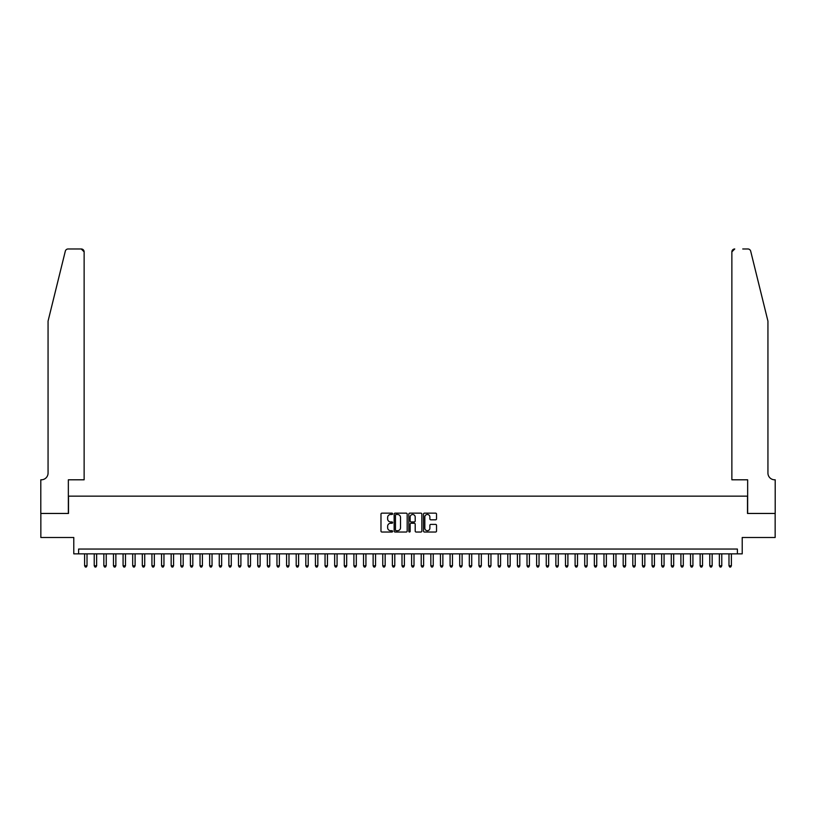 <?xml version="1.0" encoding="UTF-8"?>
<svg xmlns="http://www.w3.org/2000/svg" width="816" height="816" viewBox="0 0 816 816"><rect width="100%" height="100%" fill="white"/><g stroke="black" fill="none" stroke-linecap="round" stroke-linejoin="round"><path stroke-width="1.22" d="M392.608 513.815A0.663 0.663 0 0 0 391.955 513.152L381.919 513.152A0.949 0.949 0 0 0 380.98 514.1L380.98 531.094A0.949 0.949 0 0 0 381.919 532.032L391.955 532.032A0.663 0.663 0 0 0 392.608 531.369A0.663 0.663 0 0 0 391.955 530.716L390.65 530.716A3.019 3.019 0 0 1 387.631 527.687L387.631 526.279A3.019 3.019 0 0 1 390.65 523.25L391.955 523.25A0.663 0.663 0 0 0 392.608 522.597A0.663 0.663 0 0 0 391.955 521.934L390.65 521.934A3.019 3.019 0 0 1 387.631 518.915L387.631 517.497A3.019 3.019 0 0 1 390.65 514.478L391.955 514.478A0.663 0.663 0 0 0 392.608 513.815M435.591 519.812A0.949 0.949 0 0 0 436.529 518.864L436.529 514.1A0.949 0.949 0 0 0 435.591 513.152L424.453 513.152A0.949 0.949 0 0 0 423.504 514.1L423.504 531.094A0.949 0.949 0 0 0 424.453 532.032L435.591 532.032A0.949 0.949 0 0 0 436.529 531.094L436.529 525.331A0.949 0.949 0 0 0 435.591 524.392L430.817 524.392A0.949 0.949 0 0 0 429.879 525.331L429.879 528.187A2.53 2.53 0 0 1 427.349 530.716A2.53 2.53 0 0 1 424.83 528.187L424.83 516.997A2.53 2.53 0 0 1 427.349 514.478A2.53 2.53 0 0 1 429.879 516.997L429.879 518.864A0.949 0.949 0 0 0 430.817 519.812L435.591 519.812M737.399 553.85L742.213 553.85L742.213 537.499L775.149 537.499L775.149 513.458L747.497 513.458L747.497 496.148L68.503 496.148L68.503 513.458L40.851 513.458L40.851 537.499L73.787 537.499L73.787 553.85L737.399 553.85L737.399 549.046L78.601 549.046L78.601 553.85M407.174 514.1A0.949 0.949 0 0 0 406.225 513.152L395.087 513.152A0.949 0.949 0 0 0 394.148 514.1L394.148 531.094A0.949 0.949 0 0 0 395.087 532.032L406.225 532.032A0.949 0.949 0 0 0 407.174 531.094L407.174 514.1M409.775 513.152L420.913 513.152A0.949 0.949 0 0 1 421.852 514.1L421.852 531.094A0.949 0.949 0 0 1 420.913 532.032L416.14 532.032A0.949 0.949 0 0 1 415.201 531.094L415.201 524.198A0.949 0.949 0 0 0 414.253 523.25L411.091 523.25A0.949 0.949 0 0 0 410.152 524.198L410.152 531.369A0.663 0.663 0 0 1 409.489 532.032A0.663 0.663 0 0 1 408.826 531.369L408.826 514.1A0.949 0.949 0 0 1 409.775 513.152M396.127 514.478A0.663 0.663 0 0 0 395.464 515.141L395.464 530.053A0.663 0.663 0 0 0 396.127 530.716L397.494 530.716A3.019 3.019 0 0 0 400.523 527.687L400.523 517.497A3.019 3.019 0 0 0 397.494 514.478L396.127 514.478M415.201 517.048A2.53 2.53 0 0 0 412.672 514.519A2.53 2.53 0 0 0 410.152 517.048L410.152 520.985A0.949 0.949 0 0 0 411.091 521.934L414.253 521.934A0.949 0.949 0 0 0 415.201 520.985L415.201 517.048M84.609 553.85L84.609 565.774L87.016 565.774L87.016 553.85M87.016 565.774L86.292 567.028L85.333 567.028L84.609 565.774M65.311 251.165C66.045 249.584 66.045 249.584 65.311 251.165L48.062 321.106L48.062 473.066A6.732 6.732 0 0 1 41.33 479.798L40.8 479.798L40.8 513.458L68.35 513.458L68.35 479.798L84.13 479.798L84.13 251.858A2.887 2.887 0 0 0 81.243 248.972L68.116 248.972A2.887 2.887 0 0 0 65.311 251.165M73.256 248.972L81.243 248.972L84.13 251.858L84.13 479.798M48.062 473.066A6.732 6.732 0 0 1 41.33 479.798M762.654 299.656L750.689 251.165C749.955 249.584 749.955 249.584 750.689 251.165L767.938 321.106L767.938 473.066A6.732 6.732 0 0 0 774.67 479.798L775.2 479.798L775.2 513.458L747.65 513.458L747.65 479.798L731.87 479.798L731.87 251.858L731.87 479.798M742.744 248.972L747.884 248.972A2.887 2.887 0 0 1 750.689 251.165M734.757 248.972A2.887 2.887 0 0 0 731.87 251.858L734.757 248.972M767.938 473.066A6.732 6.732 0 0 0 774.67 479.798M94.228 553.85L94.228 565.774L96.635 565.774L96.635 553.85M96.635 565.774L95.911 567.028L94.952 567.028L94.228 565.774M103.846 553.85L103.846 565.774L106.243 565.774L106.243 553.85M106.243 565.774L105.529 567.028L104.56 567.028L103.846 565.774M113.465 553.85L113.465 565.774L115.862 565.774L115.862 553.85M115.862 565.774L115.148 567.028L114.179 567.028L113.465 565.774M123.083 553.85L123.083 565.774L125.48 565.774L125.48 553.85M125.48 565.774L124.766 567.028L123.797 567.028L123.083 565.774M132.692 553.85L132.692 565.774L135.099 565.774L135.099 553.85M135.099 565.774L134.375 567.028L133.416 567.028L132.692 565.774M142.31 553.85L142.31 565.774L144.718 565.774L144.718 553.85M144.718 565.774L143.993 567.028L143.035 567.028L142.31 565.774M151.929 553.85L151.929 565.774L154.336 565.774L154.336 553.85M154.336 565.774L153.612 567.028L152.653 567.028L151.929 565.774M161.548 553.85L161.548 565.774L163.955 565.774L163.955 553.85M163.955 565.774L163.231 567.028L162.272 567.028L161.548 565.774M171.166 553.85L171.166 565.774L173.573 565.774L173.573 553.85M173.573 565.774L172.849 567.028L171.89 567.028L171.166 565.774M180.785 553.85L180.785 565.774L183.192 565.774L183.192 553.85M183.192 565.774L182.468 567.028L181.509 567.028L180.785 565.774M190.403 553.85L190.403 565.774L192.811 565.774L192.811 553.85M192.811 565.774L192.086 567.028L191.128 567.028L190.403 565.774M200.022 553.85L200.022 565.774L202.419 565.774L202.419 553.85M202.419 565.774L201.705 567.028L200.736 567.028L200.022 565.774M209.641 553.85L209.641 565.774L212.038 565.774L212.038 553.85M212.038 565.774L211.324 567.028L210.355 567.028L209.641 565.774M219.259 553.85L219.259 565.774L221.656 565.774L221.656 553.85M221.656 565.774L220.942 567.028L219.973 567.028L219.259 565.774M228.868 553.85L228.868 565.774L231.275 565.774L231.275 553.85M231.275 565.774L230.551 567.028L229.592 567.028L228.868 565.774M238.486 553.85L238.486 565.774L240.893 565.774L240.893 553.85M240.893 565.774L240.169 567.028L239.21 567.028L238.486 565.774M248.105 553.85L248.105 565.774L250.512 565.774L250.512 553.85M250.512 565.774L249.788 567.028L248.829 567.028L248.105 565.774M257.723 553.85L257.723 565.774L260.131 565.774L260.131 553.85M260.131 565.774L259.406 567.028L258.448 567.028L257.723 565.774M267.342 553.85L267.342 565.774L269.749 565.774L269.749 553.85M269.749 565.774L269.025 567.028L268.066 567.028L267.342 565.774M276.961 553.85L276.961 565.774L279.368 565.774L279.368 553.85M279.368 565.774L278.644 567.028L277.685 567.028L276.961 565.774M286.579 553.85L286.579 565.774L288.986 565.774L288.986 553.85M288.986 565.774L288.262 567.028L287.303 567.028L286.579 565.774M296.198 553.85L296.198 565.774L298.595 565.774L298.595 553.85M298.595 565.774L297.881 567.028L296.912 567.028L296.198 565.774M305.816 553.85L305.816 565.774L308.213 565.774L308.213 553.85M308.213 565.774L307.499 567.028L306.53 567.028L305.816 565.774M315.435 553.85L315.435 565.774L317.832 565.774L317.832 553.85M317.832 565.774L317.118 567.028L316.149 567.028L315.435 565.774M325.043 553.85L325.043 565.774L327.451 565.774L327.451 553.85M327.451 565.774L326.726 567.028L325.768 567.028L325.043 565.774M334.662 553.85L334.662 565.774L337.069 565.774L337.069 553.85M337.069 565.774L336.345 567.028L335.386 567.028L334.662 565.774M344.281 553.85L344.281 565.774L346.688 565.774L346.688 553.85M346.688 565.774L345.964 567.028L345.005 567.028L344.281 565.774M353.899 553.85L353.899 565.774L356.306 565.774L356.306 553.85M356.306 565.774L355.582 567.028L354.623 567.028L353.899 565.774M363.518 553.85L363.518 565.774L365.925 565.774L365.925 553.85M365.925 565.774L365.201 567.028L364.242 567.028L363.518 565.774M373.136 553.85L373.136 565.774L375.544 565.774L375.544 553.85M375.544 565.774L374.819 567.028L373.861 567.028L373.136 565.774M382.755 553.85L382.755 565.774L385.162 565.774L385.162 553.85M385.162 565.774L384.438 567.028L383.479 567.028L382.755 565.774M392.374 553.85L392.374 565.774L394.781 565.774L394.781 553.85M394.781 565.774L394.057 567.028L393.098 567.028L392.374 565.774M401.992 553.85L401.992 565.774L404.389 565.774L404.389 553.85M404.389 565.774L403.675 567.028L402.706 567.028L401.992 565.774M411.611 553.85L411.611 565.774L414.008 565.774L414.008 553.85M414.008 565.774L413.294 567.028L412.325 567.028L411.611 565.774M421.219 553.85L421.219 565.774L423.626 565.774L423.626 553.85M423.626 565.774L422.902 567.028L421.943 567.028L421.219 565.774M430.838 553.85L430.838 565.774L433.245 565.774L433.245 553.85M433.245 565.774L432.521 567.028L431.562 567.028L430.838 565.774M440.456 553.85L440.456 565.774L442.864 565.774L442.864 553.85M442.864 565.774L442.139 567.028L441.181 567.028L440.456 565.774M450.075 553.85L450.075 565.774L452.482 565.774L452.482 553.85M452.482 565.774L451.758 567.028L450.799 567.028L450.075 565.774M459.694 553.85L459.694 565.774L462.101 565.774L462.101 553.85M462.101 565.774L461.377 567.028L460.418 567.028L459.694 565.774M469.312 553.85L469.312 565.774L471.719 565.774L471.719 553.85M471.719 565.774L470.995 567.028L470.036 567.028L469.312 565.774M478.931 553.85L478.931 565.774L481.338 565.774L481.338 553.85M481.338 565.774L480.614 567.028L479.655 567.028L478.931 565.774M488.549 553.85L488.549 565.774L490.957 565.774L490.957 553.85M490.957 565.774L490.232 567.028L489.274 567.028L488.549 565.774M498.168 553.85L498.168 565.774L500.565 565.774L500.565 553.85M500.565 565.774L499.851 567.028L498.882 567.028L498.168 565.774M507.787 553.85L507.787 565.774L510.184 565.774L510.184 553.85M510.184 565.774L509.47 567.028L508.501 567.028L507.787 565.774M517.405 553.85L517.405 565.774L519.802 565.774L519.802 553.85M519.802 565.774L519.088 567.028L518.119 567.028L517.405 565.774M527.014 553.85L527.014 565.774L529.421 565.774L529.421 553.85M529.421 565.774L528.697 567.028L527.738 567.028L527.014 565.774M536.632 553.85L536.632 565.774L539.039 565.774L539.039 553.85M539.039 565.774L538.315 567.028L537.356 567.028L536.632 565.774M546.251 553.85L546.251 565.774L548.658 565.774L548.658 553.85M548.658 565.774L547.934 567.028L546.975 567.028L546.251 565.774M555.869 553.85L555.869 565.774L558.277 565.774L558.277 553.85M558.277 565.774L557.552 567.028L556.594 567.028L555.869 565.774M565.488 553.85L565.488 565.774L567.895 565.774L567.895 553.85M567.895 565.774L567.171 567.028L566.212 567.028L565.488 565.774M575.107 553.85L575.107 565.774L577.514 565.774L577.514 553.85M577.514 565.774L576.79 567.028L575.831 567.028L575.107 565.774M584.725 553.85L584.725 565.774L587.132 565.774L587.132 553.85M587.132 565.774L586.408 567.028L585.449 567.028L584.725 565.774M594.344 553.85L594.344 565.774L596.741 565.774L596.741 553.85M596.741 565.774L596.027 567.028L595.058 567.028L594.344 565.774M603.962 553.85L603.962 565.774L606.359 565.774L606.359 553.85M606.359 565.774L605.645 567.028L604.676 567.028L603.962 565.774M613.581 553.85L613.581 565.774L615.978 565.774L615.978 553.85M615.978 565.774L615.264 567.028L614.295 567.028L613.581 565.774M623.189 553.85L623.189 565.774L625.597 565.774L625.597 553.85M625.597 565.774L624.872 567.028L623.914 567.028L623.189 565.774M632.808 553.85L632.808 565.774L635.215 565.774L635.215 553.85M635.215 565.774L634.491 567.028L633.532 567.028L632.808 565.774M642.427 553.85L642.427 565.774L644.834 565.774L644.834 553.85M644.834 565.774L644.11 567.028L643.151 567.028L642.427 565.774M652.045 553.85L652.045 565.774L654.452 565.774L654.452 553.85M654.452 565.774L653.728 567.028L652.769 567.028L652.045 565.774M661.664 553.85L661.664 565.774L664.071 565.774L664.071 553.85M664.071 565.774L663.347 567.028L662.388 567.028L661.664 565.774M671.282 553.85L671.282 565.774L673.69 565.774L673.69 553.85M673.69 565.774L672.965 567.028L672.007 567.028L671.282 565.774M680.901 553.85L680.901 565.774L683.308 565.774L683.308 553.85M683.308 565.774L682.584 567.028L681.625 567.028L680.901 565.774M690.52 553.85L690.52 565.774L692.917 565.774L692.917 553.85M692.917 565.774L692.203 567.028L691.234 567.028L690.52 565.774M700.138 553.85L700.138 565.774L702.535 565.774L702.535 553.85M702.535 565.774L701.821 567.028L700.852 567.028L700.138 565.774M709.757 553.85L709.757 565.774L712.154 565.774L712.154 553.85M712.154 565.774L711.44 567.028L710.471 567.028L709.757 565.774M719.365 553.85L719.365 565.774L721.772 565.774L721.772 553.85M721.772 565.774L721.048 567.028L720.089 567.028L719.365 565.774M728.984 553.85L728.984 565.774L731.391 565.774L731.391 553.85M731.391 565.774L730.667 567.028L729.708 567.028L728.984 565.774"/></g></svg>
